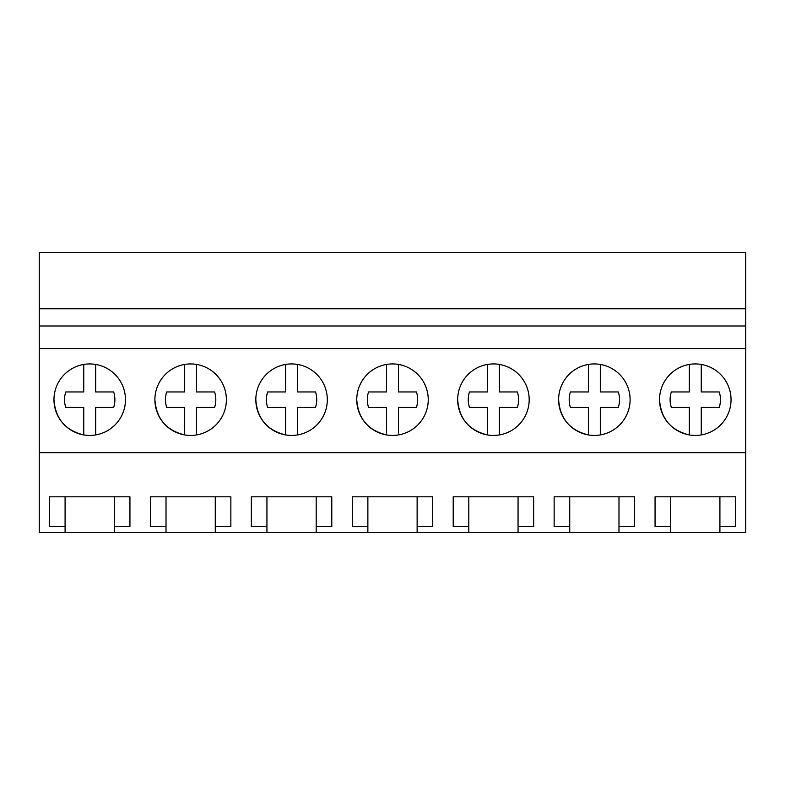 <?xml version="1.0" encoding="UTF-8"?>
<svg xmlns="http://www.w3.org/2000/svg" width="785" height="785" viewBox="0 0 785 785"><rect width="100%" height="100%" fill="white"/><g stroke="black" fill="none" stroke-linecap="round" stroke-linejoin="round"><path stroke-width="1.18" d="M39.25 452.7L39.25 252.436L745.75 252.436L745.75 452.7L39.25 452.7L39.25 532.564L65.086 532.564L65.086 526.549L49.494 526.549L49.494 496.807L129.937 496.807L129.937 526.549L114.345 526.549L114.345 496.807L65.086 496.807L65.086 526.549M39.25 348.618L745.75 348.618M659.537 399.683A35.747 35.747 0 0 1 695.284 363.936A35.747 35.747 0 0 1 731.031 399.683A35.747 35.747 0 0 1 695.284 435.43A35.747 35.747 0 0 1 659.537 399.683C660.921 418.65 670.851 430.406 689.328 434.929A35.747 35.747 0 0 0 701.25 434.929L701.25 407.405L719.246 407.405A25.169 25.169 0 0 0 719.246 391.96L701.25 391.96L719.246 391.96M154.9 399.683A35.747 35.747 0 0 1 190.647 363.936A35.747 35.747 0 0 1 226.384 399.683A35.747 35.747 0 0 1 190.647 435.43A35.747 35.747 0 0 1 154.9 399.683C156.274 418.65 166.204 430.406 184.681 434.929L184.681 407.405L166.685 407.405A25.169 25.169 0 0 1 166.685 391.96L184.681 391.96L184.681 364.436M327.316 399.683A35.747 35.747 0 0 1 291.569 435.43A35.747 35.747 0 0 1 255.822 399.683A35.747 35.747 0 0 1 291.569 363.936A35.747 35.747 0 0 1 327.316 399.683M529.178 399.683A35.747 35.747 0 0 1 493.431 435.43A35.747 35.747 0 0 1 457.684 399.683A35.747 35.747 0 0 1 493.431 363.936A35.747 35.747 0 0 1 529.178 399.683M558.616 399.683A35.747 35.747 0 0 1 594.353 363.936A35.747 35.747 0 0 1 630.1 399.683A35.747 35.747 0 0 1 594.353 435.43A35.747 35.747 0 0 1 558.616 399.683C559.99 418.65 569.92 430.406 588.397 434.929L588.397 407.405L570.401 407.405A25.169 25.169 0 0 1 570.401 391.96L588.397 391.96L588.397 364.436M428.247 399.683A35.747 35.747 0 0 1 392.5 435.43A35.747 35.747 0 0 1 356.753 399.683A35.747 35.747 0 0 1 392.5 363.936A35.747 35.747 0 0 1 428.247 399.683M125.463 399.683A35.747 35.747 0 0 1 89.716 435.43A35.747 35.747 0 0 1 53.969 399.683A35.747 35.747 0 0 1 89.716 363.936A35.747 35.747 0 0 1 125.463 399.683M39.25 326.001L745.75 326.001M39.25 308.79L745.75 308.79M65.086 532.564L670.655 532.564L670.655 526.549L655.063 526.549L655.063 496.807L735.506 496.807L735.506 526.549L719.914 526.549L719.914 496.807L670.655 496.807L670.655 526.549M670.655 532.564L745.75 532.564L745.75 452.7M114.345 532.564L114.345 526.549M166.018 532.564L166.018 526.549L150.426 526.549L150.426 496.807L230.859 496.807L230.859 526.549L215.267 526.549L215.267 496.807L166.018 496.807L166.018 526.549M215.267 532.564L215.267 526.549M266.939 532.564L266.939 526.549L251.357 526.549L251.357 496.807L331.79 496.807L331.79 526.549L316.198 526.549L316.198 496.807L266.939 496.807L266.939 526.549M316.198 532.564L316.198 526.549M367.871 532.564L367.871 526.549L352.279 526.549L352.279 496.807L432.721 496.807L432.721 526.549L417.129 526.549L417.129 496.807L367.871 496.807L367.871 526.549M417.129 532.564L417.129 526.549M468.802 532.564L468.802 526.549L453.21 526.549L453.21 496.807L533.643 496.807L533.643 526.549L518.061 526.549L518.061 496.807L468.802 496.807L468.802 526.549M518.061 532.564L518.061 526.549M569.733 532.564L569.733 526.549L554.141 526.549L554.141 496.807L634.574 496.807L634.574 526.549L618.982 526.549L618.982 496.807L569.733 496.807L569.733 526.549M618.982 532.564L618.982 526.549M719.914 532.564L719.914 526.549M53.969 399.683C55.352 418.65 65.283 430.406 83.75 434.929L83.75 407.405L65.754 407.405A25.169 25.169 0 0 1 65.754 391.96L83.75 391.96L83.75 364.436M95.672 364.436L95.672 391.96L113.668 391.96A25.169 25.169 0 0 1 113.668 407.405L95.672 407.405L95.672 434.929M83.75 407.405L65.754 407.405M95.672 391.96L113.668 391.96M196.603 364.436L196.603 391.96L214.599 391.96A25.169 25.169 0 0 1 214.599 407.405L196.603 407.405L196.603 434.929M184.681 407.405L166.685 407.405M196.603 391.96L214.599 391.96M255.822 399.683C257.205 418.65 267.135 430.406 285.612 434.929L285.612 407.405L267.616 407.405A25.169 25.169 0 0 1 267.616 391.96L285.612 391.96L285.612 364.436M297.535 364.436L297.535 391.96L315.531 391.96A25.169 25.169 0 0 1 315.531 407.405L297.535 407.405L297.535 434.929M285.612 407.405L267.616 407.405M297.535 391.96L315.531 391.96M356.753 399.683C358.137 418.65 368.067 430.406 386.544 434.929L386.544 407.405L368.548 407.405A25.169 25.169 0 0 1 368.548 391.96L386.544 391.96L386.544 364.436M398.456 364.436L398.456 391.96L416.452 391.96A25.169 25.169 0 0 1 416.452 407.405L398.456 407.405L398.456 434.929M386.544 407.405L368.548 407.405M398.456 391.96L416.452 391.96M457.684 399.683C459.068 418.65 468.988 430.406 487.465 434.929L487.465 407.405L469.469 407.405A25.169 25.169 0 0 1 469.469 391.96L487.465 391.96L487.465 364.436M499.388 364.436L499.388 391.96L517.384 391.96A25.169 25.169 0 0 1 517.384 407.405L499.388 407.405L499.388 434.929M487.465 407.405L469.469 407.405M499.388 391.96L517.384 391.96M600.319 364.436L600.319 391.96L618.315 391.96A25.169 25.169 0 0 1 618.315 407.405L600.319 407.405L600.319 434.929M588.397 407.405L570.401 407.405M600.319 391.96L618.315 391.96M701.25 391.96L701.25 364.436A35.747 35.747 0 0 0 689.328 364.436L689.328 391.96L671.332 391.96A25.169 25.169 0 0 0 671.332 407.405L689.328 407.405L671.332 407.405M689.328 434.929L689.328 407.405"/></g></svg>
